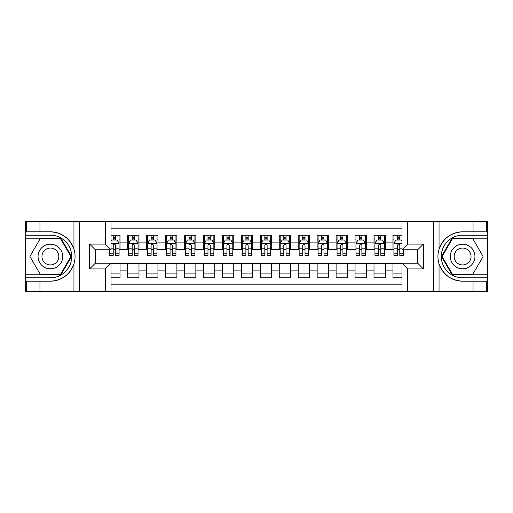 <?xml version="1.0" encoding="UTF-8"?>
<svg xmlns="http://www.w3.org/2000/svg" width="513" height="513" viewBox="0 0 513 513"><rect width="100%" height="100%" fill="white"/><g stroke="black" fill="none" stroke-linecap="round" stroke-linejoin="round"><path stroke-width="0.77" d="M111.032 291.564L401.968 291.564L401.968 263.227L417.697 263.227L417.697 249.773L401.968 249.773L401.968 221.436L111.032 221.436L111.032 249.773L95.303 249.773L95.303 263.227L111.032 263.227L111.032 291.564L39.963 291.564L39.963 281.188L50.383 281.188C61.983 280.483 69.845 274.699 73.955 263.829C75.405 258.95 75.405 254.063 73.955 249.171C69.845 238.301 61.983 232.517 50.383 231.812L39.963 231.812L39.963 221.436L25.65 221.436L25.65 274.788L60.944 274.788L71.506 256.5L60.944 238.212L25.65 238.212M401.968 235.178L392.964 235.178L392.964 242.098L385.385 242.098L385.385 249.677L392.964 249.677L392.964 242.098M385.385 242.098L385.385 235.178L374.009 235.178L374.009 242.098L366.429 242.098L366.429 249.677L374.009 249.677L374.009 242.098M366.429 242.098L366.429 235.178L355.054 235.178L355.054 242.098L347.474 242.098L347.474 249.677L355.054 249.677L355.054 242.098M347.474 242.098L347.474 235.178L336.105 235.178L336.105 242.098L328.525 242.098L328.525 249.677L336.105 249.677L336.105 242.098M328.525 242.098L328.525 235.178L317.149 235.178L317.149 242.098L309.57 242.098L309.57 249.677L317.149 249.677L317.149 242.098M309.57 242.098L309.57 235.178L298.194 235.178L298.194 242.098L290.614 242.098L290.614 249.677L298.194 249.677L298.194 242.098M290.614 242.098L290.614 235.178L279.245 235.178L279.245 242.098L271.666 242.098L271.666 249.677L279.245 249.677L279.245 242.098M271.666 242.098L271.666 235.178L260.29 235.178L260.29 242.098L252.71 242.098L252.71 249.677L260.29 249.677L260.29 242.098M252.71 242.098L252.71 235.178L241.334 235.178L241.334 242.098L233.755 242.098L233.755 249.677L241.334 249.677L241.334 242.098M233.755 242.098L233.755 235.178L222.386 235.178L222.386 242.098L214.806 242.098L214.806 249.677L222.386 249.677L222.386 242.098M214.806 242.098L214.806 235.178L203.43 235.178L203.43 242.098L195.851 242.098L195.851 249.677L203.43 249.677L203.43 242.098M195.851 242.098L195.851 235.178L184.475 235.178L184.475 242.098L176.895 242.098L176.895 249.677L184.475 249.677L184.475 242.098M176.895 242.098L176.895 235.178L165.526 235.178L165.526 242.098L157.946 242.098L157.946 249.677L165.526 249.677L165.526 242.098M157.946 242.098L157.946 235.178L146.571 235.178L146.571 242.098L138.991 242.098L138.991 249.677L146.571 249.677L146.571 242.098M138.991 242.098L138.991 235.178L127.615 235.178L127.615 249.677L120.036 249.677L120.036 235.178L111.032 235.178M111.032 277.822L120.036 277.822L120.036 263.323L127.615 263.323L127.615 277.822L138.991 277.822L138.991 263.323L146.571 263.323L146.571 270.902L138.991 270.902M146.571 270.902L146.571 277.822L157.946 277.822L157.946 263.323L165.526 263.323L165.526 270.902L157.946 270.902M165.526 270.902L165.526 277.822L176.895 277.822L176.895 263.323L184.475 263.323L184.475 270.902L176.895 270.902M184.475 270.902L184.475 277.822L195.851 277.822L195.851 263.323L203.43 263.323L203.43 270.902L195.851 270.902M203.43 270.902L203.43 277.822L214.806 277.822L214.806 263.323L222.386 263.323L222.386 270.902L214.806 270.902M222.386 270.902L222.386 277.822L233.755 277.822L233.755 263.323L241.334 263.323L241.334 270.902L233.755 270.902M241.334 270.902L241.334 277.822L252.71 277.822L252.71 263.323L260.29 263.323L260.29 270.902L252.71 270.902M260.29 270.902L260.29 277.822L271.666 277.822L271.666 263.323L279.245 263.323L279.245 270.902L271.666 270.902M279.245 270.902L279.245 277.822L290.614 277.822L290.614 263.323L298.194 263.323L298.194 270.902L290.614 270.902M298.194 270.902L298.194 277.822L309.57 277.822L309.57 263.323L317.149 263.323L317.149 270.902L309.57 270.902M317.149 270.902L317.149 277.822L328.525 277.822L328.525 263.323L336.105 263.323L336.105 270.902L328.525 270.902M336.105 270.902L336.105 277.822L347.474 277.822L347.474 263.323L355.054 263.323L355.054 270.902L347.474 270.902M355.054 270.902L355.054 277.822L366.429 277.822L366.429 263.323L374.009 263.323L374.009 270.902L366.429 270.902M374.009 270.902L374.009 277.822L385.385 277.822L385.385 263.323L392.964 263.323L392.964 270.902L385.385 270.902M401.968 228.83L111.032 228.83M111.032 284.17L401.968 284.17M392.964 270.902L392.964 277.822L401.968 277.822M95.399 249.773L95.399 263.227M417.601 263.227L417.601 249.773M113.213 239.917L115.489 239.917M119.087 239.917L120.036 239.917M113.213 249.485L115.489 249.485M119.087 249.485L120.036 249.485M111.032 263.515L120.036 263.515M111.032 273.083L120.036 273.083M127.615 249.485L128.564 249.485M132.168 249.485L134.444 249.485M138.042 249.485L138.991 249.485M127.615 239.917L128.564 239.917M132.168 239.917L134.444 239.917M138.042 239.917L138.991 239.917M127.615 263.515L138.991 263.515M127.615 273.083L138.991 273.083M146.571 263.515L157.946 263.515M146.571 273.083L157.946 273.083M146.571 239.917L147.52 239.917M151.123 239.917L153.393 239.917M156.997 239.917L157.946 239.917M146.571 249.485L147.52 249.485M151.123 249.485L153.393 249.485M156.997 249.485L157.946 249.485M165.526 263.515L176.895 263.515M165.526 273.083L176.895 273.083M165.526 239.917L166.475 239.917M170.072 239.917L172.349 239.917M175.946 239.917L176.895 239.917M165.526 249.485L166.475 249.485M170.072 249.485L172.349 249.485M175.946 249.485L176.895 249.485M184.475 263.515L195.851 263.515M184.475 273.083L195.851 273.083M184.475 239.917L185.424 239.917M189.028 239.917L191.304 239.917M194.902 239.917L195.851 239.917M184.475 249.485L185.424 249.485M189.028 249.485L191.304 249.485M194.902 249.485L195.851 249.485M203.43 263.515L214.806 263.515M203.43 273.083L214.806 273.083M203.43 239.917L204.379 239.917M207.977 239.917L210.253 239.917M213.857 239.917L214.806 239.917M203.43 249.485L204.379 249.485M207.977 249.485L210.253 249.485M213.857 249.485L214.806 249.485M222.386 263.515L233.755 263.515M222.386 273.083L233.755 273.083M222.386 239.917L223.335 239.917M226.932 239.917L229.208 239.917M232.806 239.917L233.755 239.917M222.386 249.485L223.335 249.485M226.932 249.485L229.208 249.485M232.806 249.485L233.755 249.485M241.334 263.515L252.71 263.515M241.334 273.083L252.71 273.083M241.334 239.917L242.283 239.917M245.887 239.917L248.164 239.917M251.761 239.917L252.71 239.917M241.334 249.485L242.283 249.485M245.887 249.485L248.164 249.485M251.761 249.485L252.71 249.485M260.29 263.515L271.666 263.515M260.29 273.083L271.666 273.083M260.29 239.917L261.239 239.917M264.836 239.917L267.113 239.917M270.717 239.917L271.666 239.917M260.29 249.485L261.239 249.485M264.836 249.485L267.113 249.485M270.717 249.485L271.666 249.485M279.245 263.515L290.614 263.515M279.245 273.083L290.614 273.083M279.245 239.917L280.194 239.917M283.792 239.917L286.068 239.917M289.665 239.917L290.614 239.917M279.245 249.485L280.194 249.485M283.792 249.485L286.068 249.485M289.665 249.485L290.614 249.485M298.194 263.515L309.57 263.515M298.194 273.083L309.57 273.083M298.194 239.917L299.143 239.917M302.747 239.917L305.023 239.917M308.621 239.917L309.57 239.917M298.194 249.485L299.143 249.485M302.747 249.485L305.023 249.485M308.621 249.485L309.57 249.485M317.149 263.515L328.525 263.515M317.149 273.083L328.525 273.083M317.149 239.917L318.098 239.917M321.696 239.917L323.972 239.917M327.576 239.917L328.525 239.917M317.149 249.485L318.098 249.485M321.696 249.485L323.972 249.485M327.576 249.485L328.525 249.485M336.105 263.515L347.474 263.515M336.105 273.083L347.474 273.083M336.105 239.917L337.054 239.917M340.651 239.917L342.928 239.917M346.525 239.917L347.474 239.917M336.105 249.485L337.054 249.485M340.651 249.485L342.928 249.485M346.525 249.485L347.474 249.485M355.054 263.515L366.429 263.515M355.054 273.083L366.429 273.083M355.054 239.917L356.003 239.917M359.607 239.917L361.877 239.917M365.48 239.917L366.429 239.917M355.054 249.485L356.003 249.485M359.607 249.485L361.877 249.485M365.48 249.485L366.429 249.485M374.009 263.515L385.385 263.515M374.009 273.083L385.385 273.083M374.009 239.917L374.958 239.917M378.556 239.917L380.832 239.917M384.436 239.917L385.385 239.917M374.009 249.485L374.958 249.485M378.556 249.485L380.832 249.485M384.436 249.485L385.385 249.485M392.964 263.515L401.968 263.515M392.964 273.083L401.968 273.083M392.964 239.917L393.913 239.917M397.511 239.917L399.787 239.917M392.964 249.485L393.913 249.485M397.511 249.485L399.787 249.485M115.489 237.641L113.213 237.641M109.615 253.82L109.615 255.365L113.213 255.365L113.213 253.82L109.615 253.82L109.615 249.773M117.714 241.052L119.087 241.052L119.087 255.365L115.489 255.365L115.489 245.22C114.732 243.765 113.976 243.765 113.213 245.22L113.213 253.82M119.087 241.052L119.087 235.178M119.087 243.803L117.195 240.013L111.507 240.013L111.032 240.956M113.213 240.013L113.213 235.178M115.489 235.178L115.489 240.013M56.545 245.83A12.318 12.318 0 0 0 39.713 250.338A12.318 12.318 0 0 0 44.227 267.17A12.318 12.318 0 0 0 61.053 262.662A12.318 12.318 0 0 0 56.545 245.83M54.602 249.196A8.432 8.432 0 0 0 43.079 252.281A8.432 8.432 0 0 0 46.17 263.804A8.432 8.432 0 0 0 57.687 260.719A8.432 8.432 0 0 0 54.602 249.196M60.617 274.224L40.155 274.224L29.921 256.5L40.155 238.776L60.617 238.776L70.845 256.5L60.617 274.224M468.773 245.83A12.318 12.318 0 0 0 451.947 250.338A12.318 12.318 0 0 0 456.455 267.17A12.318 12.318 0 0 0 473.287 262.662A12.318 12.318 0 0 0 468.773 245.83M466.83 249.196A8.432 8.432 0 0 0 455.313 252.281A8.432 8.432 0 0 0 458.398 263.804A8.432 8.432 0 0 0 469.921 260.719A8.432 8.432 0 0 0 466.83 249.196M472.845 274.224L452.383 274.224L442.155 256.5L452.383 238.776L472.845 238.776L483.079 256.5L472.845 274.224M105.351 291.564L105.351 268.915L89.615 268.915L89.615 244.085L105.351 244.085L105.351 221.436L79.477 221.436L79.477 291.564M73.955 249.171L73.955 221.436L39.963 221.436M39.963 291.564L25.65 291.564L25.65 274.788M25.65 277.822L50.383 277.822A21.322 21.322 0 0 0 71.705 256.5A21.322 21.322 0 0 0 50.383 235.178L25.65 235.178M50.383 281.188A24.688 24.688 0 0 0 75.071 256.5A24.688 24.688 0 0 0 50.383 231.812M73.955 221.436L79.477 221.436M105.351 221.436L111.032 221.436M39.963 281.188L26.695 281.188L26.695 291.564M39.963 231.812L26.695 231.812L26.695 221.436M105.351 268.915L111.032 263.227M89.615 268.915L95.303 263.227M89.615 244.085L95.303 249.773M105.351 244.085L111.032 249.773M401.968 221.436L473.037 221.436L473.037 231.812L462.617 231.812C451.017 232.517 443.155 238.301 439.045 249.171C437.595 254.05 437.595 258.937 439.045 263.829C443.155 274.699 451.017 280.483 462.617 281.188L473.037 281.188L473.037 291.564L487.35 291.564L487.35 238.212L452.056 238.212L441.494 256.5L452.056 274.788L487.35 274.788M407.649 221.436L407.649 244.085L423.385 244.085L423.385 268.915L407.649 268.915L407.649 291.564L433.523 291.564L433.523 221.436M439.045 263.829L439.045 291.564L473.037 291.564M473.037 221.436L487.35 221.436L487.35 238.212M487.35 235.178L462.617 235.178A21.322 21.322 0 0 0 441.295 256.5A21.322 21.322 0 0 0 462.617 277.822L487.35 277.822M462.617 231.812A24.688 24.688 0 0 0 437.929 256.5A24.688 24.688 0 0 0 462.617 281.188M439.045 291.564L433.523 291.564M407.649 291.564L401.968 291.564M473.037 231.812L486.305 231.812L486.305 221.436M473.037 281.188L486.305 281.188L486.305 291.564M407.649 244.085L401.968 249.773M423.385 244.085L417.697 249.773M423.385 268.915L417.697 263.227M407.649 268.915L401.968 263.227M134.444 237.641L132.168 237.641M138.042 253.82L134.444 253.82L134.444 255.365L138.042 255.365L138.042 243.803L136.15 240.013L130.462 240.013L128.564 243.803L128.564 255.365L132.168 255.365L132.168 253.82L128.564 253.82M128.564 243.803L128.564 235.178M138.042 243.803L138.042 235.178M132.168 240.013L132.168 235.178M134.444 235.178L134.444 240.013M134.444 253.82L134.444 245.22C133.681 243.765 132.925 243.765 132.168 245.22L132.168 253.82M153.393 237.641L151.123 237.641M156.997 253.82L153.393 253.82L153.393 255.365L156.997 255.365L156.997 243.803L155.099 240.013L149.411 240.013L147.52 243.803L147.52 255.365L151.123 255.365L151.123 253.82L147.52 253.82M147.52 243.803L147.52 235.178M156.997 243.803L156.997 235.178M151.123 240.013L151.123 235.178M153.393 235.178L153.393 240.013M153.393 253.82L153.393 245.22C152.637 243.765 151.88 243.765 151.123 245.22L151.123 253.82M172.349 237.641L170.072 237.641M175.946 253.82L172.349 253.82L172.349 255.365L175.946 255.365L175.946 243.803L174.054 240.013L168.367 240.013L166.475 243.803L166.475 255.365L170.072 255.365L170.072 253.82L166.475 253.82M166.475 243.803L166.475 235.178M175.946 243.803L175.946 235.178M170.072 240.013L170.072 235.178M172.349 235.178L172.349 240.013M172.349 253.82L172.349 245.22C171.592 243.765 170.835 243.765 170.072 245.22L170.072 253.82M191.304 237.641L189.028 237.641M194.902 253.82L191.304 253.82L191.304 255.365L194.902 255.365L194.902 243.803L193.01 240.013L187.322 240.013L185.424 243.803L185.424 255.365L189.028 255.365L189.028 253.82L185.424 253.82M185.424 243.803L185.424 235.178M194.902 243.803L194.902 235.178M189.028 240.013L189.028 235.178M191.304 235.178L191.304 240.013M191.304 253.82L191.304 245.22C190.541 243.765 189.784 243.765 189.028 245.22L189.028 253.82M210.253 237.641L207.977 237.641M213.857 253.82L210.253 253.82L210.253 255.365L213.857 255.365L213.857 243.803L211.959 240.013L206.271 240.013L204.379 243.803L204.379 255.365L207.977 255.365L207.977 253.82L204.379 253.82M204.379 243.803L204.379 235.178M213.857 243.803L213.857 235.178M207.977 240.013L207.977 235.178M210.253 235.178L210.253 240.013M210.253 253.82L210.253 245.22C209.496 243.765 208.74 243.765 207.977 245.22L207.977 253.82M229.208 237.641L226.932 237.641M232.806 253.82L229.208 253.82L229.208 255.365L232.806 255.365L232.806 243.803L230.914 240.013L225.226 240.013L223.335 243.803L223.335 255.365L226.932 255.365L226.932 253.82L223.335 253.82M223.335 243.803L223.335 235.178M232.806 243.803L232.806 235.178M226.932 240.013L226.932 235.178M229.208 235.178L229.208 240.013M229.208 253.82L229.208 245.22C228.452 243.765 227.695 243.765 226.932 245.22L226.932 253.82M248.164 237.641L245.887 237.641M251.761 253.82L248.164 253.82L248.164 255.365L251.761 255.365L251.761 243.803L249.869 240.013L244.182 240.013L242.283 243.803L242.283 255.365L245.887 255.365L245.887 253.82L242.283 253.82M242.283 243.803L242.283 235.178M251.761 243.803L251.761 235.178M245.887 240.013L245.887 235.178M248.164 235.178L248.164 240.013M248.164 253.82L248.164 245.22C247.401 243.765 246.644 243.765 245.887 245.22L245.887 253.82M267.113 237.641L264.836 237.641M270.717 253.82L267.113 253.82L267.113 255.365L270.717 255.365L270.717 243.803L268.818 240.013L263.131 240.013L261.239 243.803L261.239 255.365L264.836 255.365L264.836 253.82L261.239 253.82M261.239 243.803L261.239 235.178M270.717 243.803L270.717 235.178M264.836 240.013L264.836 235.178M267.113 235.178L267.113 240.013M267.113 253.82L267.113 245.22C266.356 243.765 265.599 243.765 264.836 245.22L264.836 253.82M286.068 237.641L283.792 237.641M289.665 253.82L286.068 253.82L286.068 255.365L289.665 255.365L289.665 243.803L287.774 240.013L282.086 240.013L280.194 243.803L280.194 255.365L283.792 255.365L283.792 253.82L280.194 253.82M280.194 243.803L280.194 235.178M289.665 243.803L289.665 235.178M283.792 240.013L283.792 235.178M286.068 235.178L286.068 240.013M286.068 253.82L286.068 245.22C285.311 243.765 284.555 243.765 283.792 245.22L283.792 253.82M305.023 237.641L302.747 237.641M308.621 253.82L305.023 253.82L305.023 255.365L308.621 255.365L308.621 243.803L306.729 240.013L301.041 240.013L299.143 243.803L299.143 255.365L302.747 255.365L302.747 253.82L299.143 253.82M299.143 243.803L299.143 235.178M308.621 243.803L308.621 235.178M302.747 240.013L302.747 235.178M305.023 235.178L305.023 240.013M305.023 253.82L305.023 245.22C304.26 243.765 303.504 243.765 302.747 245.22L302.747 253.82M323.972 237.641L321.696 237.641M327.576 253.82L323.972 253.82L323.972 255.365L327.576 255.365L327.576 243.803L325.678 240.013L319.99 240.013L318.098 243.803L318.098 255.365L321.696 255.365L321.696 253.82L318.098 253.82M318.098 243.803L318.098 235.178M327.576 243.803L327.576 235.178M321.696 240.013L321.696 235.178M323.972 235.178L323.972 240.013M323.972 253.82L323.972 245.22C323.216 243.765 322.459 243.765 321.696 245.22L321.696 253.82M342.928 237.641L340.651 237.641M346.525 253.82L342.928 253.82L342.928 255.365L346.525 255.365L346.525 243.803L344.633 240.013L338.946 240.013L337.054 243.803L337.054 255.365L340.651 255.365L340.651 253.82L337.054 253.82M337.054 243.803L337.054 235.178M346.525 243.803L346.525 235.178M340.651 240.013L340.651 235.178M342.928 235.178L342.928 240.013M342.928 253.82L342.928 245.22C342.171 243.765 341.414 243.765 340.651 245.22L340.651 253.82M361.877 237.641L359.607 237.641M365.48 253.82L361.877 253.82L361.877 255.365L365.48 255.365L365.48 243.803L363.589 240.013L357.901 240.013L356.003 243.803L356.003 255.365L359.607 255.365L359.607 253.82L356.003 253.82M356.003 243.803L356.003 235.178M365.48 243.803L365.48 235.178M359.607 240.013L359.607 235.178M361.877 235.178L361.877 240.013M361.877 253.82L361.877 245.22C361.12 243.765 360.363 243.765 359.607 245.22L359.607 253.82M380.832 237.641L378.556 237.641M384.436 253.82L380.832 253.82L380.832 255.365L384.436 255.365L384.436 243.803L382.538 240.013L376.85 240.013L374.958 243.803L374.958 255.365L378.556 255.365L378.556 253.82L374.958 253.82M374.958 243.803L374.958 235.178M384.436 243.803L384.436 235.178M378.556 240.013L378.556 235.178M380.832 235.178L380.832 240.013M380.832 253.82L380.832 245.22C380.075 243.765 379.319 243.765 378.556 245.22L378.556 253.82M399.787 237.641L397.511 237.641M401.968 240.956L401.493 240.013L395.805 240.013L393.913 243.803L393.913 255.365L397.511 255.365L397.511 253.82L393.913 253.82M393.913 243.803L393.913 235.178M403.385 249.773L403.385 255.365L399.787 255.365L399.787 245.22C399.031 243.765 398.274 243.765 397.511 245.22L397.511 253.82M397.511 240.013L397.511 235.178M399.787 235.178L399.787 240.013M127.615 270.902L120.036 270.902M127.615 242.098L120.036 242.098M119.042 243.707L111.032 243.707M119.087 253.82L115.489 253.82M113.213 248.196L111.032 248.196M119.087 248.196L115.489 248.196M115.489 238.846L113.213 238.846M73.955 291.564L73.955 263.829M439.045 221.436L439.045 249.171M137.997 243.707L128.616 243.707M128.564 241.052L129.943 241.052M136.67 241.052L138.042 241.052M132.168 248.196L128.564 248.196M138.042 248.196L134.444 248.196M134.444 238.846L132.168 238.846M156.946 243.707L147.564 243.707M147.52 241.052L148.892 241.052M155.625 241.052L156.997 241.052M151.123 248.196L147.52 248.196M156.997 248.196L153.393 248.196M153.393 238.846L151.123 238.846M175.901 243.707L166.52 243.707M166.475 241.052L167.847 241.052M174.574 241.052L175.946 241.052M170.072 248.196L166.475 248.196M175.946 248.196L172.349 248.196M172.349 238.846L170.072 238.846M194.857 243.707L185.475 243.707M185.424 241.052L186.803 241.052M193.529 241.052L194.902 241.052M189.028 248.196L185.424 248.196M194.902 248.196L191.304 248.196M191.304 238.846L189.028 238.846M213.806 243.707L204.424 243.707M204.379 241.052L205.751 241.052M212.485 241.052L213.857 241.052M207.977 248.196L204.379 248.196M213.857 248.196L210.253 248.196M210.253 238.846L207.977 238.846M232.761 243.707L223.379 243.707M223.335 241.052L224.707 241.052M231.434 241.052L232.806 241.052M226.932 248.196L223.335 248.196M232.806 248.196L229.208 248.196M229.208 238.846L226.932 238.846M251.716 243.707L242.335 243.707M242.283 241.052L243.656 241.052M250.389 241.052L251.761 241.052M245.887 248.196L242.283 248.196M251.761 248.196L248.164 248.196M248.164 238.846L245.887 238.846M270.665 243.707L261.284 243.707M261.239 241.052L262.611 241.052M269.344 241.052L270.717 241.052M264.836 248.196L261.239 248.196M270.717 248.196L267.113 248.196M267.113 238.846L264.836 238.846M289.621 243.707L280.239 243.707M280.194 241.052L281.566 241.052M288.293 241.052L289.665 241.052M283.792 248.196L280.194 248.196M289.665 248.196L286.068 248.196M286.068 238.846L283.792 238.846M308.576 243.707L299.194 243.707M299.143 241.052L300.515 241.052M307.249 241.052L308.621 241.052M302.747 248.196L299.143 248.196M308.621 248.196L305.023 248.196M305.023 238.846L302.747 238.846M327.525 243.707L318.143 243.707M318.098 241.052L319.471 241.052M326.197 241.052L327.576 241.052M321.696 248.196L318.098 248.196M327.576 248.196L323.972 248.196M323.972 238.846L321.696 238.846M346.48 243.707L337.099 243.707M337.054 241.052L338.426 241.052M345.153 241.052L346.525 241.052M340.651 248.196L337.054 248.196M346.525 248.196L342.928 248.196M342.928 238.846L340.651 238.846M365.436 243.707L356.054 243.707M356.003 241.052L357.375 241.052M364.108 241.052L365.48 241.052M359.607 248.196L356.003 248.196M365.48 248.196L361.877 248.196M361.877 238.846L359.607 238.846M384.384 243.707L375.003 243.707M374.958 241.052L376.33 241.052M383.057 241.052L384.436 241.052M378.556 248.196L374.958 248.196M384.436 248.196L380.832 248.196M380.832 238.846L378.556 238.846M401.968 243.707L393.958 243.707M393.913 241.052L395.286 241.052M403.385 253.82L399.787 253.82M397.511 248.196L393.913 248.196M401.968 248.196L399.787 248.196M399.787 238.846L397.511 238.846"/></g></svg>
